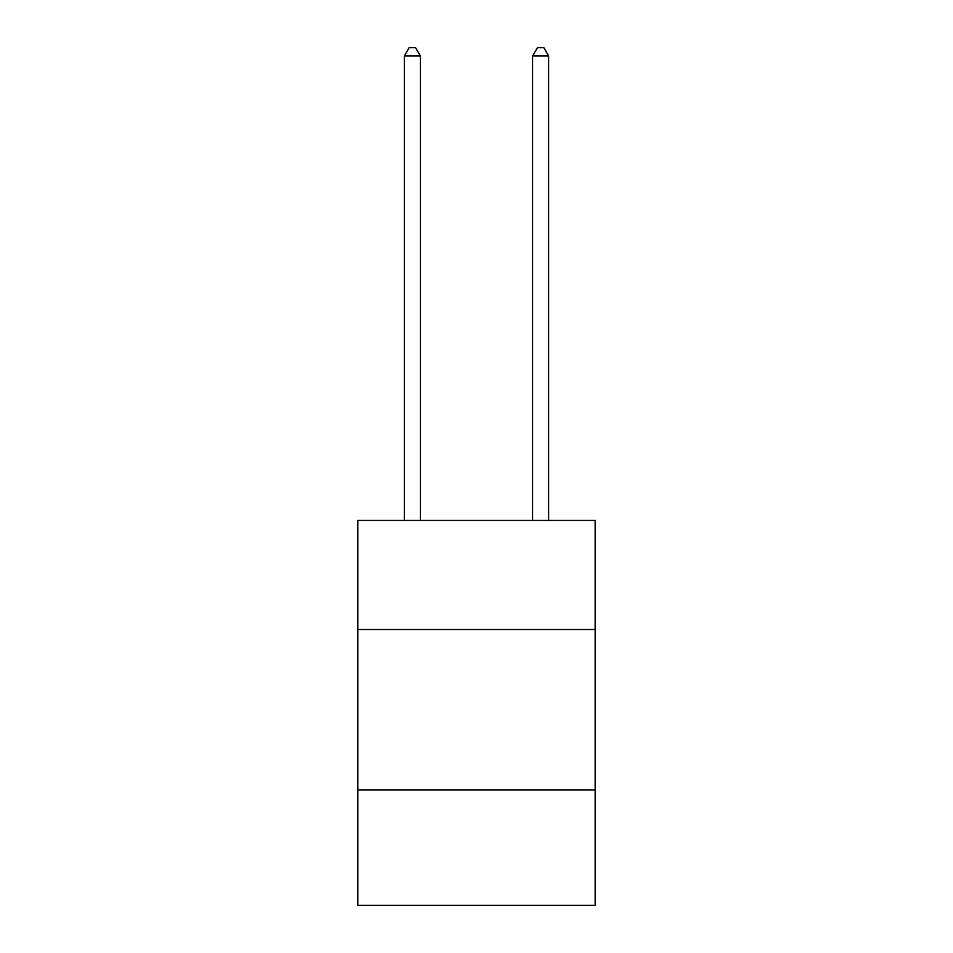 <?xml version="1.0" encoding="UTF-8"?>
<svg xmlns="http://www.w3.org/2000/svg" width="953" height="953" viewBox="0 0 953 953"><rect width="100%" height="100%" fill="white"/><g stroke="black" fill="none" stroke-linecap="round" stroke-linejoin="round"><path stroke-width="1.43" d="M595.184 629.504L595.184 520.445L357.816 520.445L357.816 629.504L595.184 629.504L595.184 905.35L357.816 905.35L357.816 629.504M595.184 789.882L357.816 789.882M420.368 520.445L420.368 55.989L404.334 55.989L404.334 520.445M404.334 55.989L409.147 47.65L415.556 47.65L420.368 55.989M548.666 520.445L548.666 55.989L532.632 55.989L532.632 520.445M532.632 55.989L537.444 47.65L543.853 47.65L548.666 55.989"/></g></svg>
